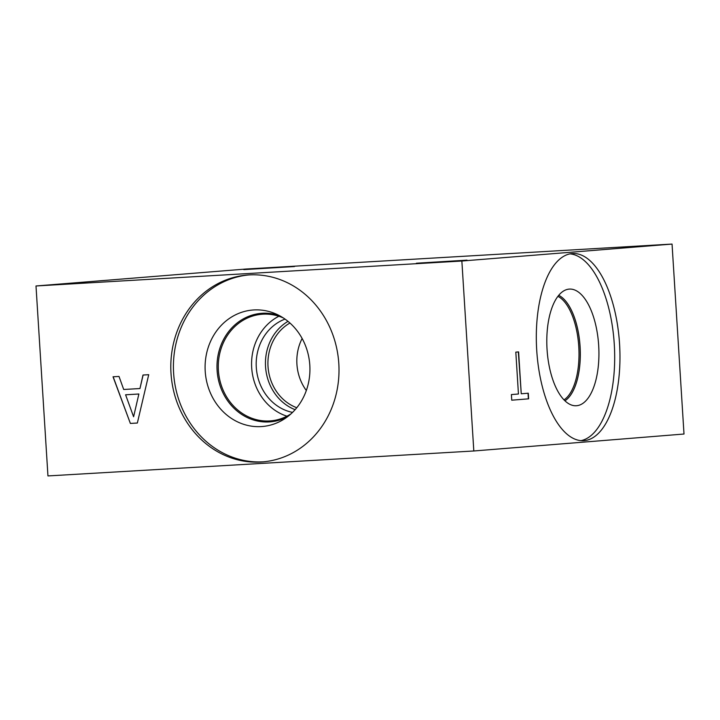 <?xml version="1.0" encoding="UTF-8"?>
<svg xmlns="http://www.w3.org/2000/svg" width="720" height="720" viewBox="0 0 720 720"><rect width="100%" height="100%" fill="white"/><g stroke="black" fill="none" stroke-linecap="round" stroke-linejoin="round"><path stroke-width="1.08" d="M246.186 269.019L672.048 244.071L684 434.025L473.814 450.981L47.952 475.929L36 285.975L246.186 269.019M515.817 352.134L518.607 351.909L521.244 393.777L528.291 393.21L528.642 398.826L511.749 400.194L511.398 394.569L518.445 394.002L515.817 352.134M528.642 398.826L511.749 400.185M528.021 393.228L528.381 398.844M521.244 393.777L518.337 351.927M133.596 416.763L138.879 394.002L125.595 394.785L133.596 416.763L138.879 394.002M138.744 394.02L125.595 394.785M142.992 375.03L148.716 374.697L137.349 423.027L130.374 423.441L113.031 376.785L119.007 376.443L123.705 389.493L139.959 388.539L142.992 375.03M139.959 388.539L143.118 375.03M130.374 423.441L113.166 376.785M137.349 423.027L130.509 423.423M672.048 244.071L461.862 261.027L36 285.975M461.862 261.027L473.814 450.981M338.805 363.564A93.744 84.033 85.4 0 1 262.449 461.916A93.744 84.033 85.4 0 1 171.009 373.392A93.744 84.033 85.4 0 1 247.374 275.04A93.744 84.033 85.4 0 1 338.805 363.564M557.919 296.352A53.487 23.697 -93.4 0 1 578.772 346.545A53.487 23.697 -93.4 0 1 563.985 399.879M570.033 253.872A93.744 41.535 -93.4 0 1 614.322 344.988A93.744 41.535 -93.4 0 1 580.977 440.649M584.028 440.658A93.744 41.535 -93.4 0 1 583.623 440.685A93.744 41.535 -93.4 0 1 536.706 349.992A93.744 41.535 -93.4 0 1 572.256 253.548A93.744 41.535 -93.4 0 1 572.661 253.521A93.744 41.535 -93.4 0 1 619.578 344.223A93.744 41.535 -93.4 0 1 584.028 440.658M569.196 289.098A58.437 25.893 -93.4 0 1 598.671 345.33A58.437 25.893 -93.4 0 1 576.531 405.729A58.437 25.893 -93.4 0 1 573.552 405.585A58.437 25.893 -93.4 0 1 547.02 348.93A58.437 25.893 -93.4 0 1 566.748 289.566A58.437 25.893 -93.4 0 1 569.196 289.098M564.903 400.797A54.441 24.12 -93.4 0 0 580.077 346.995A54.441 24.12 -93.4 0 0 558.729 295.326A54.441 24.12 -93.4 0 1 580.113 346.986A54.441 24.12 -93.4 0 1 564.921 400.806M302.13 338.481A46.062 41.292 -94.6 0 0 296.919 364.176A46.062 41.292 -94.6 0 0 306.324 390.519M296.775 407.727A46.062 41.292 85.4 0 1 268.02 366.507A46.062 41.292 85.4 0 1 289.944 323.019M287.991 321.354A48.33 43.326 -94.6 0 0 265.545 366.66A48.33 43.326 -94.6 0 0 295.11 409.689M278.874 316.242A53.487 47.943 -94.6 0 0 251.685 367.677A53.487 47.943 -94.6 0 0 286.938 416.196M285.012 319.095A48.33 43.326 -94.6 0 0 256.293 367.407A48.33 43.326 -94.6 0 0 292.536 412.398M291.042 413.811A53.487 47.943 85.4 0 1 270.558 420.876A53.487 47.943 85.4 0 1 218.394 370.368A53.487 47.943 85.4 0 1 261.954 314.253A53.487 47.943 85.4 0 1 283.311 317.943M263.745 461.799A93.744 84.033 85.4 0 1 173.619 373.185A93.744 84.033 85.4 0 1 248.679 274.941M309.807 365.202A58.437 52.38 85.4 0 1 284.211 419.04A58.437 52.38 85.4 0 1 205.218 371.331A58.437 52.38 85.4 0 1 275.724 313.866A58.437 52.38 85.4 0 1 309.807 365.202M287.433 416.799A54.441 48.798 85.4 0 1 270.198 421.857A54.441 48.798 85.4 0 1 217.098 370.449A54.441 48.798 85.4 0 1 261.441 313.335A54.441 48.798 85.4 0 1 279.27 315.567M270.207 421.857A54.441 48.798 85.4 0 1 217.116 370.449A54.441 48.798 85.4 0 1 261.45 313.335M416.403 263.223L467.028 260.145L416.403 263.223M243.819 269.622L294.444 266.544L243.819 269.622"/></g></svg>
